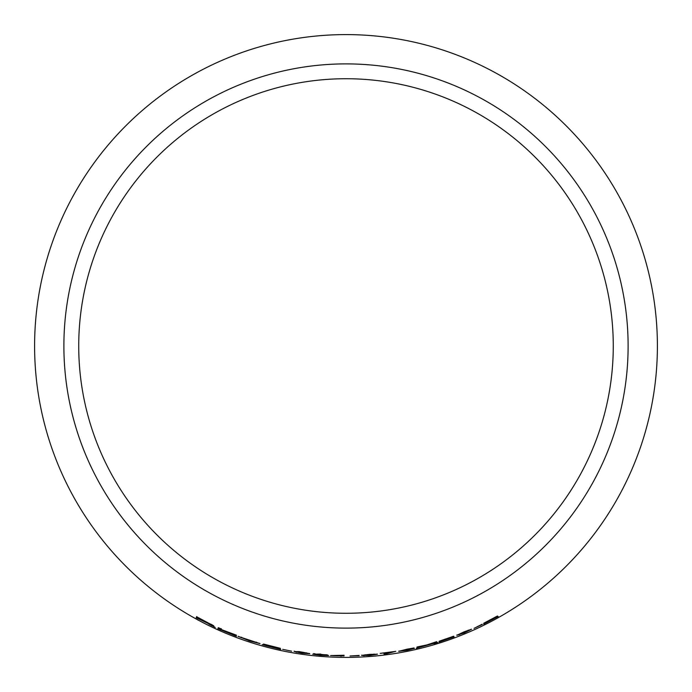 <?xml version="1.0" encoding="UTF-8"?>
<svg xmlns="http://www.w3.org/2000/svg" width="692" height="692" viewBox="0 0 692 692"><rect width="100%" height="100%" fill="white"/><g stroke="black" fill="none" stroke-linecap="round" stroke-linejoin="round"><path stroke-width="1.04" d="M346 34.6A311.4 311.4 0 0 1 615.681 501.7A311.4 311.4 0 0 1 76.319 501.7A311.4 311.4 0 0 1 346 34.6M346 63.889A282.111 282.111 0 0 1 590.319 487.056A282.111 282.111 0 0 1 101.681 487.056A282.111 282.111 0 0 1 346 63.889M498.171 616.477L492.272 619.253L497.462 615.992L483.734 623.25L489.183 620.888L483.622 624.158L498.171 616.477M482.307 624.452L474.029 628.353L482.186 624.21M456.876 635.291L464.453 632.86L471.512 629.253L464.012 631.874L456.876 635.291M439.161 641.224L450.899 637.245L438.936 642.089L454.116 636.891L442.828 640.714L453.77 636.199L439.161 641.224M433.962 643.603L437.768 642.453L428.729 644.52L436.704 641.666L426.981 644.892L416.947 647.02L425.191 645.489L416.29 648.266L433.884 643.344M414.517 648.309L401.62 650.748L413.902 647.98L407.052 649.174L398.722 651.319L407.225 650.246L414.517 648.309M395.789 651.336L380.185 653.386L392.018 651.959L383.982 653.992L387.027 653.603L395.789 651.336M361.631 655.411L369.537 655.454L377.425 654.208L369.528 654.364L361.631 655.411M359.157 655.731L350.014 655.981L359.148 655.462M344.045 655.938L344.028 655.255L330.542 655.566L344.045 655.938M327.645 654.987L312.697 654.217L320.664 655.298L328.639 655.532L324.072 654.961L327.645 654.987M294.1 651.414L301.902 653.187L309.739 653.663L301.894 652.089L294.1 651.414M291.652 651.189L282.647 649.321L291.652 651.189M280.372 648.326L263.496 644.044L276.618 647.487L262.147 644.633L280.77 649.373L265.711 645.619L280.372 648.326M248.947 640.757L260.036 643.603L237.987 636.355L249.033 640.498M236.405 636.311L226.803 631.822L236.465 635.195L221.051 629.452L221.284 628.985L218.352 627.67L217.876 628.621L236.405 636.311M208.802 624.08L215.238 627.41L207.505 623.146L213.785 625.871L196.623 616.771L196.156 617.731L208.915 623.838M346 78.732A267.268 267.268 0 0 1 577.465 479.634A267.268 267.268 0 0 1 114.535 479.634A267.268 267.268 0 0 1 346 78.732M210.48 624.746L211.579 625.68M210.913 624.201L213.145 625.43M196.753 616.537L196.156 617.731M196.286 617.498L199.106 619.029M199.391 618.414L210.8 624.443L199.235 618.734L199.521 618.181M221.388 628.734L221.051 629.452M217.989 628.379L220.809 629.936M225.601 631.191L226.812 631.787M238.333 636.311L241.413 637.739M256.36 642.686L259.768 643.387M256.542 642.133L256.862 642.669L248.938 640.628L241.101 637.496L256.862 642.669M241.101 637.496L241.577 637.194M276.627 647.435L277.881 647.643M264.534 645.152L265.745 645.48M294.143 651.155L296.461 652.245M296.505 651.985L297.378 652.158M306.426 653.464L309.627 653.516M306.469 652.781L306.703 653.326L301.911 653.075L297.119 651.916L297.595 651.501M298.667 651.518L306.738 653.023M297.119 651.916L298.624 651.786M324.591 654.727L326.71 654.788M313.684 653.568L317.291 654.407M313.467 654.165L327.991 655.359M325.612 655.082L320.699 655.194L315.768 654.269M320.63 654.321L324.583 654.788L316.685 654.13L320.655 654.052M332.904 655.523L333.475 655.549M344.045 655.791L341.07 655.765L341.07 656.284M341.061 655.428L341.07 655.912L333.475 655.696L341.061 655.428L341.07 655.912M361.613 655.142L364.035 655.713M364.018 655.445L364.969 655.428M374.095 654.736L377.278 654.078M374.069 654.052L374.372 654.502L369.545 655.341L364.684 655.237L374.372 654.502M364.684 655.255L365.091 654.736M383.956 653.732L389.665 652.461M392.009 651.907L393.073 651.665M411.489 649.018L413.937 648.317M398.834 651.129L402.268 650.861M411.351 648.715L407.13 650.16L402.164 650.852L411.532 648.984M425.173 645.437L428.72 644.486M441.721 640.922L442.785 640.576M450.7 637.341L452.992 636.355M456.781 635.048L459.289 634.823M459.194 634.573L460.068 634.27M468.519 630.784L471.33 629.184M468.268 630.153L468.709 630.481L464.41 632.765L459.739 634.183L468.596 630.222M489.157 620.845L490.247 620.179M492.246 619.21L490.827 620.136"/></g></svg>
